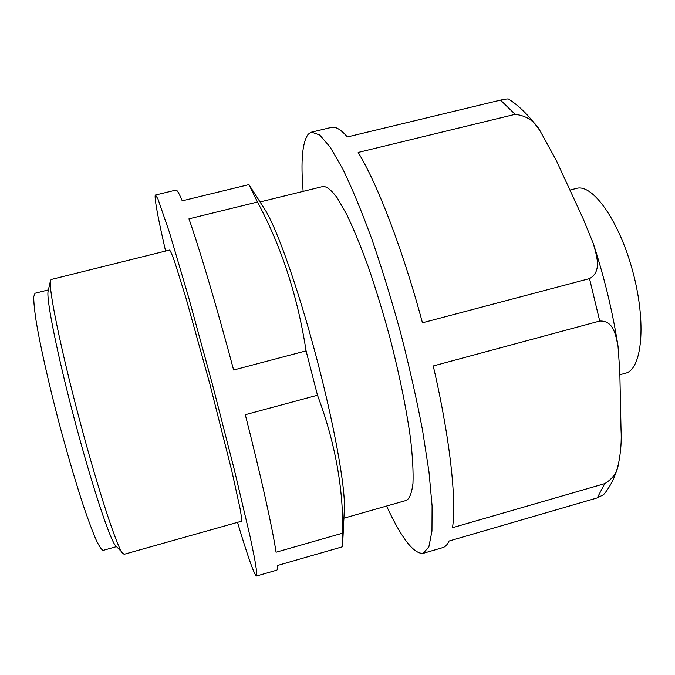 <?xml version="1.0" encoding="UTF-8"?>
<svg xmlns="http://www.w3.org/2000/svg" width="675" height="675" viewBox="0 0 675 675"><rect width="100%" height="100%" fill="white"/><g stroke="black" fill="none" stroke-linecap="round" stroke-linejoin="round"><path stroke-width="1.01" d="M165.578 251.041C158.431 219.94 154.946 201.547 155.123 195.843L155.486 195.024L157.891 198.83L169.4 232.217L188.764 297.835L212.296 383.847L234.461 470.213L250.147 536.802L254.61 558.478L256.686 571.514L256.475 576.011L276.708 570.173C277.349 569.995 277.627 568.434 277.543 565.473L342.259 546.843L342.698 533.14C343.491 488.287 335.087 442.319 317.486 395.229L245.303 414.695C260.989 476.229 272.498 528.314 276.067 552.217L342.698 533.14M306.087 350.865C297.582 296.013 281.382 246.4 257.47 202.019L188.966 218.843C199.665 249.337 216.937 307.42 233.634 370.001L306.087 350.865L317.486 395.229M303.142 191.363C300.603 161.013 302.332 141.927 308.323 134.123L311.538 132.148L331.391 127.398C335.602 126.326 340.917 129.516 347.355 136.957L500.513 100.103L515.143 114.337C526.466 115.687 534.718 121.112 539.916 130.604L556.124 160.118L583.065 218.506L593.342 243.616C596.295 254.812 602.488 271.46 589.511 278.606L599.729 321.038C614.107 320.439 615.845 336.31 618.022 346.174L619.802 371.351L621.025 429.384C621.683 440.851 620.814 452.41 618.427 464.062C617.313 472.247 612.757 478.769 604.749 483.638L597.265 497.905L603.577 494.665C610.436 486.751 615.389 476.55 618.427 464.062M311.538 132.148L319.672 134.958L330.185 147.133L342.782 168.953C352.063 188.182 361.783 211.646 371.933 239.347C382.101 268.996 391.753 300.493 400.899 333.847C409.472 367.343 416.694 399.49 422.55 430.279L428.979 471.825L432.093 505.87L431.966 531.073L428.861 546.86L423.191 553.323L442.792 547.611C445.264 546.91 447.365 544.708 449.086 541.013L597.265 497.905M589.511 278.606L422.449 322.785C402.916 249.953 377.392 183.769 358.18 152.44L515.143 114.337M539.916 130.604C529.816 116.48 519.455 106.026 508.823 99.242C508.722 98.651 505.955 98.938 500.513 100.103M256.475 576.011C254.188 574.661 247.868 556.774 237.499 522.349M155.486 195.024L175.947 190.072C177.019 189.768 179.111 193.354 182.233 200.829L248.94 184.596L257.47 202.019M342.748 542.067L344.343 509.279C345.583 488.135 334.361 425.048 316.128 356.316C297.92 287.584 276.421 227.222 264.862 209.469L248.94 184.596M260.069 201.943L323.215 186.435C326.987 186.545 331.687 190.384 337.306 197.952L346.748 214.498C353.666 228.977 360.872 246.493 368.373 267.072C375.857 289.018 382.97 312.263 389.703 336.817C399.448 374.633 406.401 408.637 410.56 438.843C412.627 457.051 413.429 471.909 412.973 483.401C411.843 492.758 409.657 498.42 406.443 500.386L343.904 518.189M423.191 553.323C413.783 554.141 401.574 538.38 386.564 506.048M569.936 190.063L576.517 188.401C592.642 183.372 619.549 221.223 632.998 272.32C646.633 323.367 642.009 369.579 625.506 373.199L619.878 374.76M599.729 321.038L433.249 365.96C450.014 438.193 456.688 500.141 452.52 527.698L604.749 483.638M48.398 289.904L35.033 293.245L33.75 296.671C33.657 301.818 34.459 309.985 36.155 321.182C40.255 345.887 48.853 384.151 59.442 424.364C67.694 455.102 75.693 482.271 83.43 505.87C88.239 520.003 92.45 531.284 96.044 539.722C99.217 546.362 101.604 549.914 103.191 550.361L116.454 546.64M50.498 280.631L48.153 291.001C46.01 298.232 57.274 354.704 74.689 420.323C92.07 485.949 110.253 540.591 115.695 545.805L124.073 554.302L241.456 521.235C241.852 520.189 241.388 515.903 240.038 508.376L231.913 471.344L209.984 384.455L185.988 298.114L174.707 261.917C172.15 254.72 170.438 250.762 169.568 250.054L51.224 279.475L50.498 280.631C48.305 287.795 60.548 348.258 79.338 419.091C98.103 489.932 117.416 548.522 122.875 553.652M593.603 244.426C604.53 278.142 612.63 311.833 617.92 345.507"/></g></svg>
